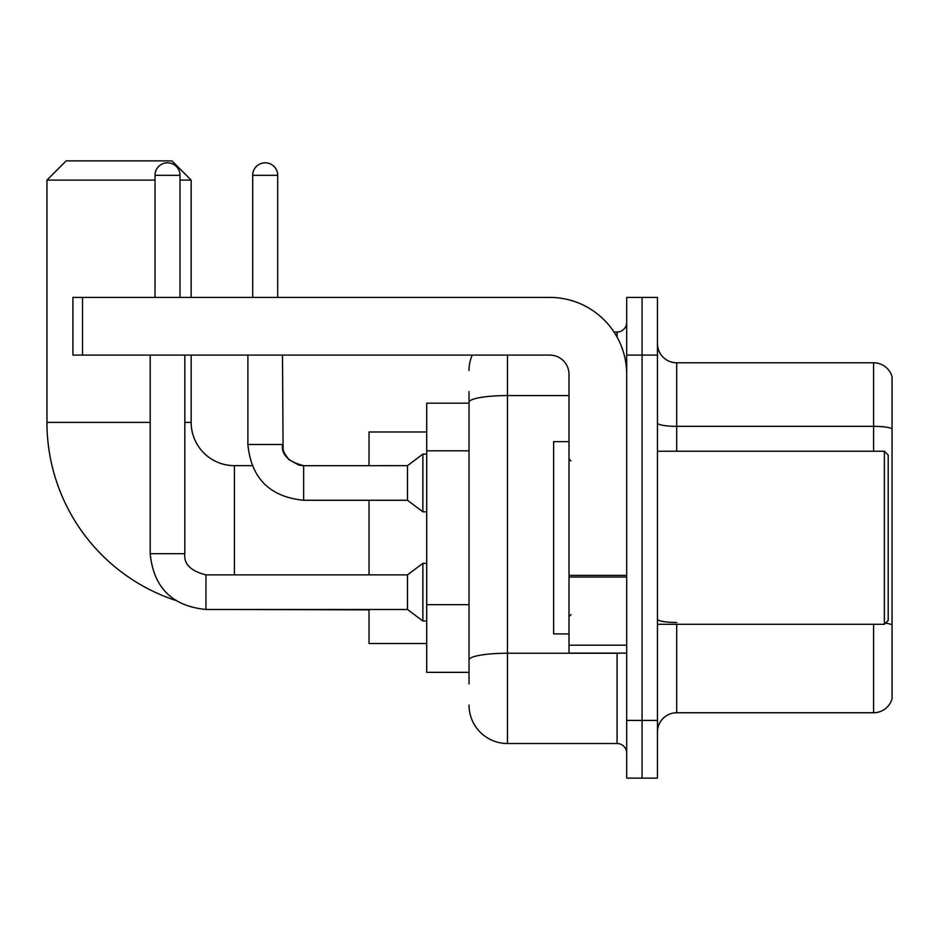 <?xml version="1.0" encoding="UTF-8"?>
<svg xmlns="http://www.w3.org/2000/svg" width="939" height="939" viewBox="0 0 939 939"><rect width="100%" height="100%" fill="white"/><g stroke="black" fill="none" stroke-linecap="round" stroke-linejoin="round"><path stroke-width="1.41" d="M469.019 683.897L469.019 402.256L469.019 403.16L426.717 403.16L426.717 672.359L469.019 672.359M626.689 720.436L626.689 778.126L642.076 778.126L642.076 720.436L642.076 778.126L657.464 778.126L657.464 720.436L642.076 720.436L642.076 355.095L642.076 720.436L626.689 720.436L626.689 355.095L642.076 355.095L642.076 297.405L642.076 355.095L657.464 355.095L657.464 720.436M657.464 355.095L657.464 297.405L626.689 297.405L626.689 355.095M507.471 355.095L507.471 743.512L617.076 743.512L617.076 653.133M614.012 332.019L617.076 332.019A9.613 9.613 0 0 0 626.689 322.406M469.019 666.596L469.019 659.917A38.452 6.679 180 0 1 507.471 653.239L617.076 653.239A9.613 1.667 0 0 0 620.421 653.133M569.011 395.577L507.471 395.577A38.452 6.679 180 0 0 469.019 402.256L469.019 391.622M626.689 753.125A9.613 9.613 0 0 0 617.076 743.512M469.019 370.471A38.452 38.452 0 0 1 472.235 355.095M507.471 743.512A38.452 38.452 0 0 1 469.019 705.048M657.464 731.974A19.226 19.226 0 0 1 676.69 712.748L873.587 712.748L873.587 624.294M892.05 376.621A19.226 19.226 0 0 0 873.587 362.783A19.226 19.226 0 0 1 892.05 376.621L892.05 698.898A19.226 19.226 0 0 1 873.587 712.748M892.05 428.747A19.226 3.333 180 0 0 873.587 426.341L873.587 362.783L676.69 362.783A19.226 19.226 0 0 1 657.464 343.557A19.226 19.226 0 0 0 676.69 362.783L676.69 451.236M892.05 429.006L892.05 624.881A19.226 3.333 180 0 0 885.465 623.179M175.323 600.314A187.483 187.483 0 0 1 46.95 422.386L46.95 180.112L66.176 160.874L171.931 160.874L191.169 180.112L180.018 180.112M234.433 574.868L234.433 465.65A43.264 43.264 0 0 1 191.169 422.386L191.169 355.095M155.017 180.112L46.95 180.112M191.169 297.405L191.169 180.112M369.027 500.264L369.027 574.868M369.027 609.481L369.027 643.52L426.717 643.52M426.717 431.999L369.027 431.999L369.027 465.65M155.017 297.405L155.017 175.3A12.5 12.5 0 0 1 167.518 162.799A12.5 12.5 0 0 1 180.018 175.3L180.018 297.405M150.205 355.095L150.205 553.717L184.819 553.717C183.657 563.975 190.711 571.029 205.97 574.868L407.491 574.868L407.491 609.481L205.97 609.481L205.97 574.903M407.491 574.868L422.867 563.341L422.867 621.019L426.717 621.019M205.97 574.868C190.711 571.029 183.657 563.975 184.819 553.717C183.657 563.975 190.711 571.029 205.97 574.868C190.711 571.029 183.657 563.975 184.819 553.717L184.819 355.095M252.697 297.405L252.697 175.3A12.5 12.5 0 0 1 265.197 162.799A12.5 12.5 0 0 1 277.698 175.3L277.698 297.405M303.649 465.685L407.491 465.65L407.491 500.264L303.649 500.264L303.649 465.65L302.452 465.65M407.491 465.65L422.867 454.112L422.867 511.802L426.717 511.802M626.689 653.133L569.011 653.133L569.011 575.372L626.689 575.372M626.689 374.321A76.916 76.916 0 0 0 549.784 297.405L82.526 297.405L82.526 355.095L549.784 355.095A19.226 19.226 0 0 1 569.011 374.321L569.011 575.372M82.526 355.095L72.913 355.095L72.913 297.405L82.526 297.405M884.362 451.236L888.2 455.075L888.2 620.444L884.362 624.294L884.362 451.236L657.464 451.236M569.011 441.623L553.623 441.623L553.623 633.907L569.011 633.907M469.019 450.826L426.717 450.826M469.019 604.657L426.717 604.657M617.076 337.078L617.076 332.019M676.69 624.294L676.69 712.748M873.587 451.236L873.587 426.341L676.69 426.341A19.226 3.333 0 0 1 657.464 422.996M676.69 622.475A19.226 3.333 -0 0 1 657.464 619.13M46.95 422.386L150.205 422.386M184.819 422.386L191.169 422.386M369.027 609.869L234.433 609.481M155.017 175.3L180.018 175.3M303.649 500.264C269.822 496.919 251.229 478.338 247.884 444.499C251.229 478.338 269.822 496.919 303.649 500.264C269.822 496.919 251.229 478.338 247.884 444.499L282.463 444.499M252.697 175.3L277.698 175.3M626.689 577.051L569.011 577.051M569.011 645.187L626.689 645.187M252.051 465.65L234.433 465.65M150.205 553.717C153.55 587.556 172.142 606.136 205.97 609.481C172.142 606.136 153.55 587.556 150.205 553.717C153.55 587.556 172.142 606.136 205.97 609.481C172.142 606.136 153.55 587.556 150.205 553.717M407.491 609.481L422.867 621.019M422.867 563.341L426.717 563.341M282.498 444.499C281.336 454.758 288.39 461.812 303.649 465.65L298.696 465.063L288.696 459.464L284.177 452.751L283.085 449.452L282.498 355.095M407.491 500.264L422.867 511.802M247.884 444.499L247.884 355.095M422.867 454.112L426.717 454.112M657.464 624.294L884.362 624.294M570.935 460.849L569.011 458.925M570.935 614.681L569.011 616.594"/></g></svg>
